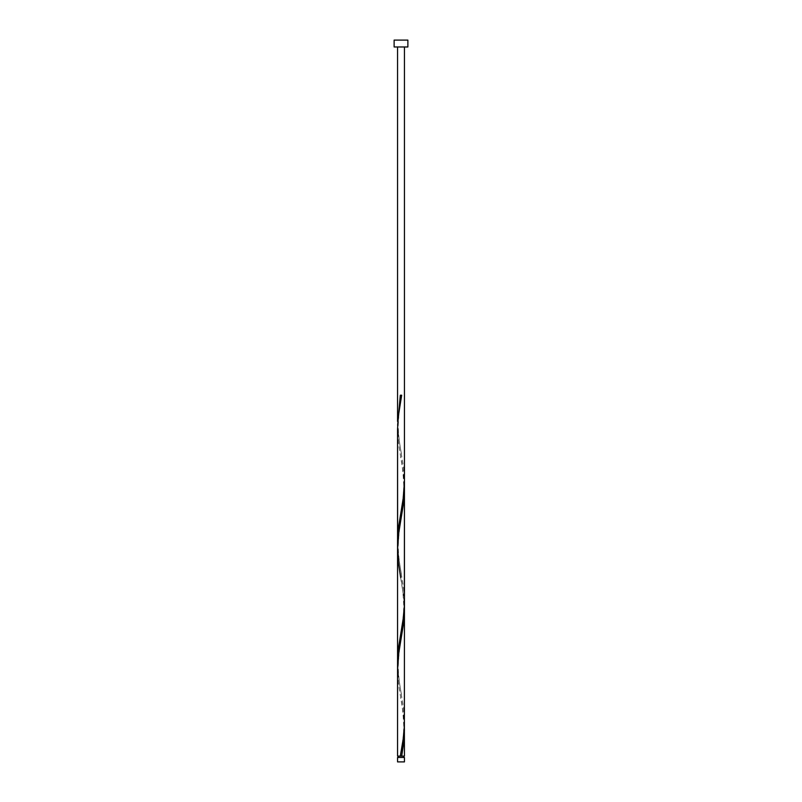 <?xml version="1.0" encoding="UTF-8"?>
<svg xmlns="http://www.w3.org/2000/svg" width="802" height="802" viewBox="0 0 802 802"><rect width="100%" height="100%" fill="white"/><g stroke="black" fill="none" stroke-linecap="round" stroke-linejoin="round"><path stroke-width="0.6" stroke-dasharray="4.01 3.01" d="M398.253 757.479L403.747 757.479L398.253 757.479M401 756.106L403.747 756.106L401 756.106M404.439 756.106L397.561 756.106M404.368 726.031L403.205 713.138L398.363 683.063L397.561 669.72M397.632 665.881L398.794 678.773L403.637 708.848L404.439 722.191M404.439 609.57L403.737 597.139L400.659 577.57C402.103 583.455 403.135 592.728 403.747 605.39C403.787 617.309 401.601 628.507 400.659 633.891M404.368 485.431L403.205 472.538L398.363 442.463L397.561 429.12M397.632 425.281L398.794 438.173L403.637 468.248L404.439 481.591M397.632 545.581L398.794 558.473L403.637 588.548L404.439 601.891M397.561 46.977L404.439 46.977L397.561 46.977M394.123 46.977L407.877 46.977M394.123 40.1L407.877 40.1M404.439 757.479L397.561 757.479M397.561 761.9L404.439 761.9M401.682 395.206L400.318 395.206M401.341 453.441C400.398 448.057 398.213 436.859 398.253 424.94C398.865 412.278 399.897 403.005 401.341 397.12M400.659 513.591C401.601 508.207 403.787 497.009 403.747 485.09C403.135 472.428 402.103 463.155 400.659 457.27M401.341 573.741C400.398 568.357 398.213 557.159 398.253 545.24C398.865 532.578 399.897 523.305 401.341 517.42M401.341 694.041C400.398 688.657 398.213 677.459 398.253 665.54C398.865 652.878 399.897 643.605 401.341 637.72M400.659 754.191C401.601 748.807 403.787 737.609 403.747 725.69C403.135 713.028 402.103 703.755 400.659 697.87"/><path stroke-width="1.2" d="M404.439 761.9L397.561 761.9L397.561 757.479L404.439 757.479L404.439 761.9M403.747 757.479L403.747 756.106M398.253 757.479L398.253 756.106M407.877 46.977L394.123 46.977L394.123 40.1L407.877 40.1L407.877 46.977M400.318 756.106L403.205 738.923L404.368 726.031L404.439 609.57L403.637 622.913L398.794 652.988L397.561 669.72L397.561 756.106L404.439 756.106L404.368 726.031M401.682 756.106L403.637 743.213L404.439 729.87M397.561 669.72L397.561 541.28L398.363 528.398L403.205 498.323L404.439 481.591L404.368 605.731L403.205 618.623L398.363 648.698L397.632 665.881M400.659 577.57L398.363 562.763L397.561 549.42L397.561 662.041L397.561 429.12L398.263 416.689L401.682 395.206L400.318 395.206L397.632 425.281M397.632 545.581L397.561 429.12L397.561 549.42L398.794 532.688L403.637 502.613L404.368 485.431M397.561 421.441L397.561 46.977M404.439 609.57L404.439 489.27M404.439 481.591L404.439 46.977"/></g></svg>
